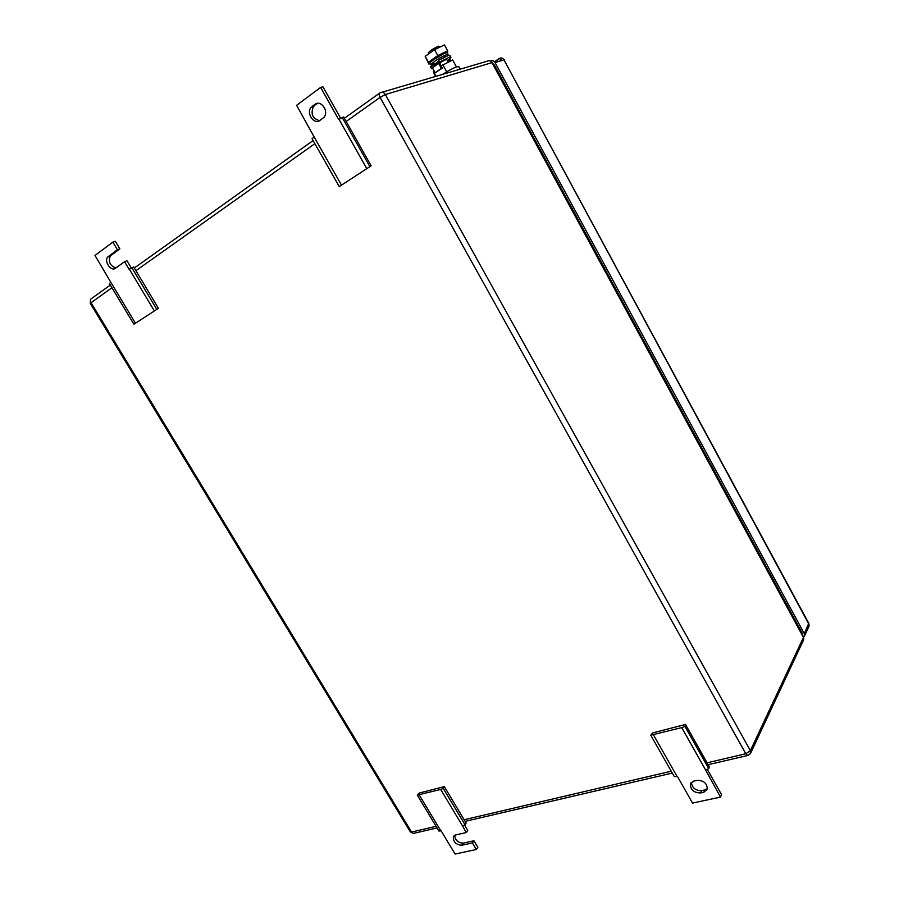 <?xml version="1.0" encoding="UTF-8"?>
<svg xmlns="http://www.w3.org/2000/svg" width="899" height="899" viewBox="0 0 899 899"><rect width="100%" height="100%" fill="white"/><g stroke="black" fill="none" stroke-linecap="round" stroke-linejoin="round"><path stroke-width="1.35" d="M650.775 735.202L681.734 727.617L684.982 726.426L685.488 724.47L652.685 732.921L650.775 735.202L674.317 776.657L677.363 776.331L692.545 803.077L720.481 797.087L721.594 794.75L707.232 769.241M681.734 727.617L705.524 769.836L708.783 768.701L709.21 766.633L685.488 724.47M684.982 726.426L708.783 768.701M720.481 797.087L705.524 769.836M653.449 734.865L677.026 776.41M703.827 792.21L700.478 792.94C693.747 792.761 690.387 789.771 690.387 783.962L693.781 781.085L697.118 780.332C703.85 780.456 707.232 783.445 707.277 789.277L703.827 792.21L704.973 789.895L701.636 790.626L700.478 792.94M691.41 782.321C691.994 787.861 695.399 790.637 701.636 790.626M704.973 789.895L707.446 788.592M371.141 165.843L339.249 186.61L371.141 165.843L343.654 116.994L338.687 119.488L320.617 87.428L322.921 86.81L340.609 118.207M341.429 185.037L314.167 137.008L312.043 138.704L339.249 186.61M320.617 87.428L296.603 105.307L314.167 137.008M366.556 168.192L338.99 119.275M369.646 166.236L342.07 117.241M312.11 106.419L314.998 104.295C320.864 99.452 329.203 111.352 324.056 117.196L320.01 120.387C314.133 125.152 305.885 113.229 311.065 107.442L317.302 103.643L314.998 104.295M314.414 105.767L313.369 106.779C310.481 114.049 312.56 118.679 319.594 120.657M417.305 795.121L440.701 789.423L443.286 788.445L444.32 786.591L419.406 793.008L417.305 795.121L438.926 831.036L441.139 830.856L455.085 854.05L476.346 849.488L472.413 842.914L473.93 840.779L477.852 847.33L476.346 849.488M440.701 789.423L462.547 825.911L465.143 824.979L466.109 823.046L444.32 786.591M443.286 788.445L465.143 824.979M464.603 825.181L467.75 830.451L466.221 832.575L462.547 825.911M419.226 794.93L440.87 830.912M454.692 835.306C455.186 840.25 458.041 842.869 463.266 843.127L473.93 840.779M466.221 832.575L455.568 834.98L453.354 836.722C453.175 841.891 455.962 844.734 461.738 845.262L472.413 842.914M158.426 308.335L133.906 324.247L158.426 308.335L133.67 266.924L129.096 269.284L124.556 261.699L126.995 260.755L131.243 267.857M135.401 323.146L110.847 282.331L109.386 283.511L133.906 324.247M115.904 267.958C110.026 265.823 108.15 261.845 110.262 256.024L119.87 248.843L115.33 241.247L112.858 242.134L94.991 255.44L110.847 282.331M154.145 310.582L129.321 269.116M156.583 309.042L131.748 267.531M119.87 248.843L117.409 249.753L107.801 256.945C103.688 261.182 111.015 271.925 115.499 268.25L124.556 261.699M112.858 242.134L117.409 249.753M644.617 343.598L645.179 343.328M803.616 637.054L804.538 635.795L804.268 633.626L495.012 62.548L503.957 59.862L808.785 624.018L808.785 626.738M490.494 61.02C492.292 60.177 493.798 60.694 495.012 62.548M492.91 63.615L494.495 65.211L801.897 632.615L802.245 634.492M439.959 47.074L438.69 46.209C433.745 48.243 430.273 50.479 428.272 52.906L428.362 53.063M435.678 76.415L433.88 73.134L433.408 71.347L434.105 70.852M441.106 65.942L452.647 59.975L456.445 66.931M436.127 76.28L433.408 71.347M446.713 71.808L442.825 64.728M460.221 69.167L458.928 66.807L457.22 66.683C453.534 67.919 448.657 70.482 442.611 74.359M451.242 60.66L449.938 58.682M450.804 57.042L449.983 55.536L448.534 55.378L438.566 60.345L439.532 62.11L449.5 57.143L450.938 57.289L449.062 59.469L449.994 60.233L447.949 61.671M450.444 61.042L449.994 60.233M430.688 67.11L432.34 64.739L433.307 66.504L431.509 68.616L432.958 68.762M446.983 59.907L446.297 59.39L439.465 62.908M438.566 60.345L438.667 63.391L441.409 68.391L442.308 68.133L439.42 62.188M438.027 61.447L434.374 64.84M441.409 68.391L435.161 72.763L432.419 67.785L438.667 63.391M435.161 72.763L442.308 68.133M447.567 53.131L447.657 50.85L437.813 55.558L434.565 49.647L425.182 56.356L428.924 64.121L429.958 63.627M437.813 55.558L428.407 62.233L425.182 56.356M447.657 50.85L444.432 44.95L434.565 49.647M428.407 62.233L428.924 64.121M444.971 56.232L444.061 55.772M447.601 55.682L448.084 54.805C447.432 54.154 444.398 55.378 438.993 58.48C434.195 61.424 431.52 63.537 430.958 64.795L432.003 65.043M433.857 61.896L433.779 62.952M432.441 64.93L434.442 64.155M429.992 63.66L429.711 63.323C430.295 62.009 433.071 59.817 438.06 56.761C443.668 53.524 446.825 52.254 447.511 52.951L448.062 54.715M433.228 62.728L432.419 63.065M443.331 53.94L432.711 60.312M379.49 93.238L344.373 118.275M313.099 140.559L134.322 268.003M110.341 285.084L91.541 298.49C90.181 299.277 90.001 300.648 91.001 302.592L411.562 832.069L436.094 826.316M382.019 92.249L487.269 61.188C489.112 60.211 490.674 60.683 491.967 62.627L803.414 636.661L803.448 640.167M707.064 762.824L745.788 753.744L380.086 97.384C378.895 94.968 378.884 93.44 380.075 92.822C382.086 91.72 383.839 92.294 385.356 94.53L491.967 62.627L803.448 637.425L750.384 750.631L385.356 94.53L380.086 97.384L346.16 121.466M314.875 143.671L135.929 270.7M111.937 287.736L90.248 303.311L410.315 831.845M90.271 303.345L90.63 299.3M464.142 819.742L671.227 771.218M708.12 764.701L747.631 755.497L745.788 753.744L750.384 750.631L750.362 753.778M411.562 832.069L410.36 831.912L413.439 833.429L411.562 832.069M803.526 636.863L803.717 639.594L750.732 753.036L748.294 755.34M414.248 833.238L437.049 827.923M463.266 843.127L461.738 845.262M110.858 255.473L108.397 256.395M494.461 61.773L499.327 58.457C501.148 57.491 502.687 57.963 503.957 59.862L808.763 623.299L804.268 633.626M502.125 60.413L499.327 58.457M801.728 633.548L802.032 632.896M494.843 62.278L500.473 60.907M498.035 61.312L497.181 61.896M500.383 60.941L498.821 61.413M799.357 629.176L799.941 629.008M797.121 625.041L797.705 624.861M449.062 59.469L447.387 60.649M433.307 66.504L438.42 62.896M492.349 62.582L490.067 60.885M465.12 821.371L672.272 773.061M690.983 782.815L690.387 783.962M313.369 106.779L311.065 107.442M454.107 835.699L453.354 836.722M110.262 256.024L107.801 256.945M494.551 61.874L499.597 58.424C501.541 57.671 503.114 58.132 504.317 59.817M804.538 635.795L809.055 626.165L808.864 623.49M497.574 61.784L498.304 61.278M428.272 52.906L428.767 53.805M431.992 59.694L432.453 60.525M433.453 62.346L434.509 64.267M443.196 52.985L443.634 53.794M444.645 55.626L445.219 56.682M446.657 59.312L448.196 62.132M449.14 59.458L447.399 60.683M430.554 66.863L431.509 68.616M434.296 64.694L434.734 65.503M434.003 63.357L432.779 64.818M430.958 64.795L429.711 63.323"/></g></svg>
